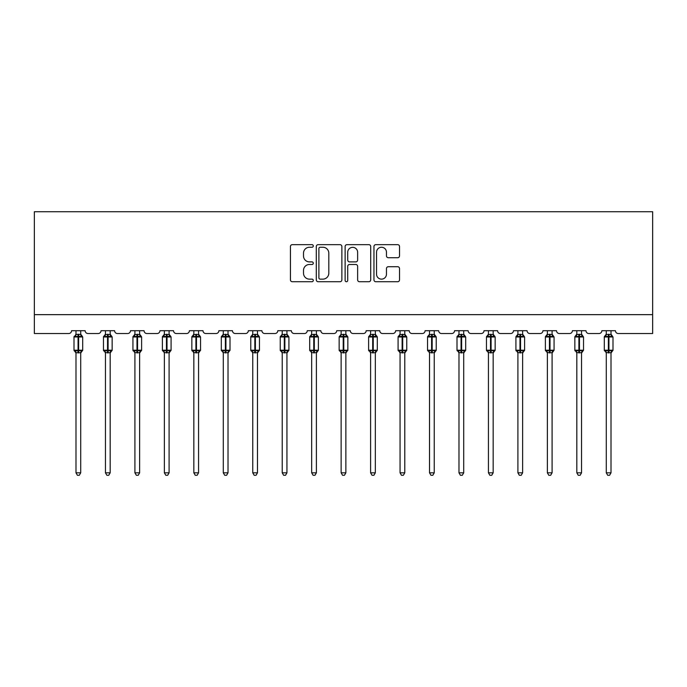 <?xml version="1.0" encoding="UTF-8"?>
<svg xmlns="http://www.w3.org/2000/svg" width="687" height="687" viewBox="0 0 687 687"><rect width="100%" height="100%" fill="white"/><g stroke="black" fill="none" stroke-linecap="round" stroke-linejoin="round"><path stroke-width="1.03" d="M313.281 245.955A1.297 1.297 0 0 0 311.984 244.658L292.293 244.658A1.855 1.855 0 0 0 290.438 246.504L290.438 279.875A1.855 1.855 0 0 0 292.293 281.73L311.984 281.73A1.297 1.297 0 0 0 313.281 280.433A1.297 1.297 0 0 0 311.984 279.137L309.442 279.137A5.934 5.934 0 0 1 303.508 273.203L303.508 270.42A5.934 5.934 0 0 1 309.442 264.486L311.984 264.486A1.297 1.297 0 0 0 313.281 263.19A1.297 1.297 0 0 0 311.984 261.893L309.442 261.893A5.934 5.934 0 0 1 303.508 255.959L303.508 253.177A5.934 5.934 0 0 1 309.442 247.251L311.984 247.251A1.297 1.297 0 0 0 313.281 245.955M397.679 257.719A1.855 1.855 0 0 0 399.525 255.865L399.525 246.504A1.855 1.855 0 0 0 397.679 244.658L375.798 244.658A1.855 1.855 0 0 0 373.951 246.504L373.951 279.875A1.855 1.855 0 0 0 375.798 281.73L397.679 281.73A1.855 1.855 0 0 0 399.525 279.875L399.525 268.565A1.855 1.855 0 0 0 397.679 266.711L388.31 266.711A1.855 1.855 0 0 0 386.463 268.565L386.463 274.173A4.955 4.955 0 0 1 381.5 279.137A4.955 4.955 0 0 1 376.545 274.173L376.545 252.206A4.955 4.955 0 0 1 381.5 247.251A4.955 4.955 0 0 1 386.463 252.206L386.463 255.865A1.855 1.855 0 0 0 388.31 257.719L397.679 257.719M652.65 314.655L652.65 211.725L34.35 211.725L34.35 333.538L68.717 333.538A2.834 2.834 0 0 0 71.551 330.705L85.154 330.705A2.834 2.834 0 0 0 87.988 333.538L98.181 333.538A2.834 2.834 0 0 0 101.015 330.705L114.609 330.705A2.834 2.834 0 0 0 117.443 333.538L127.645 333.538A2.834 2.834 0 0 0 130.478 330.705L144.072 330.705A2.834 2.834 0 0 0 146.906 333.538L157.1 333.538A2.834 2.834 0 0 0 159.934 330.705L173.536 330.705A2.834 2.834 0 0 0 176.37 333.538L186.563 333.538A2.834 2.834 0 0 0 189.397 330.705L202.991 330.705A2.834 2.834 0 0 0 205.825 333.538L216.027 333.538A2.834 2.834 0 0 0 218.861 330.705L232.455 330.705A2.834 2.834 0 0 0 235.289 333.538L245.482 333.538A2.834 2.834 0 0 0 248.316 330.705L261.919 330.705A2.834 2.834 0 0 0 264.753 333.538L274.946 333.538A2.834 2.834 0 0 0 277.78 330.705L291.374 330.705A2.834 2.834 0 0 0 294.208 333.538L304.41 333.538A2.834 2.834 0 0 0 307.244 330.705L320.838 330.705A2.834 2.834 0 0 0 323.671 333.538L333.865 333.538A2.834 2.834 0 0 0 336.699 330.705L350.301 330.705A2.834 2.834 0 0 0 353.135 333.538L363.329 333.538A2.834 2.834 0 0 0 366.162 330.705L379.756 330.705A2.834 2.834 0 0 0 382.59 333.538L392.792 333.538A2.834 2.834 0 0 0 395.626 330.705L409.22 330.705A2.834 2.834 0 0 0 412.054 333.538L422.247 333.538A2.834 2.834 0 0 0 425.081 330.705L438.684 330.705A2.834 2.834 0 0 0 441.518 333.538L451.711 333.538A2.834 2.834 0 0 0 454.545 330.705L468.139 330.705A2.834 2.834 0 0 0 470.973 333.538L481.175 333.538A2.834 2.834 0 0 0 484.009 330.705L497.603 330.705A2.834 2.834 0 0 0 500.437 333.538L510.63 333.538A2.834 2.834 0 0 0 513.464 330.705L527.066 330.705A2.834 2.834 0 0 0 529.9 333.538L540.094 333.538A2.834 2.834 0 0 0 542.928 330.705L556.522 330.705A2.834 2.834 0 0 0 559.355 333.538L569.557 333.538A2.834 2.834 0 0 0 572.391 330.705L585.985 330.705A2.834 2.834 0 0 0 588.819 333.538L599.012 333.538A2.834 2.834 0 0 0 601.846 330.705L615.449 330.705A2.834 2.834 0 0 0 618.283 333.538L652.65 333.538L652.65 314.655L34.35 314.655M341.877 246.504A1.855 1.855 0 0 0 340.022 244.658L318.15 244.658A1.855 1.855 0 0 0 316.295 246.504L316.295 279.875A1.855 1.855 0 0 0 318.15 281.73L340.022 281.73A1.855 1.855 0 0 0 341.877 279.875L341.877 246.504M346.978 244.658L368.85 244.658A1.855 1.855 0 0 1 370.705 246.504L370.705 279.875A1.855 1.855 0 0 1 368.85 281.73L359.49 281.73A1.855 1.855 0 0 1 357.635 279.875L357.635 266.341A1.855 1.855 0 0 0 355.78 264.486L349.571 264.486A1.855 1.855 0 0 0 347.716 266.341L347.716 280.433A1.297 1.297 0 0 1 346.42 281.73A1.297 1.297 0 0 1 345.123 280.433L345.123 246.504A1.855 1.855 0 0 1 346.978 244.658M320.194 247.251A1.297 1.297 0 0 0 318.888 248.548L318.888 277.831A1.297 1.297 0 0 0 320.194 279.137L322.881 279.137A5.934 5.934 0 0 0 328.807 273.203L328.807 253.177A5.934 5.934 0 0 0 322.881 247.251L320.194 247.251M357.635 252.301A4.955 4.955 0 0 0 352.68 247.346A4.955 4.955 0 0 0 347.716 252.301L347.716 260.038A1.855 1.855 0 0 0 349.571 261.893L355.78 261.893A1.855 1.855 0 0 0 357.635 260.038L357.635 252.301M80.714 330.705L80.714 334.457A2.078 1.984 180 0 0 81.805 336.192L81.401 336.802L78.636 336.132L75.304 336.802L74.625 336.098A0.945 0.945 0 0 0 74.007 336.982L74.007 350.207A0.945 0.945 0 0 0 74.625 351.091L75.304 350.387L78.069 351.057L81.401 350.387L81.805 350.997A2.078 1.984 -0 0 0 80.714 352.74L75.991 352.74A2.078 1.984 -0 0 0 74.9 350.997L74.9 350.997M75.991 330.705L75.991 334.543L78.069 334.268L78.069 350.207L82.698 350.207L82.698 336.982L74.007 336.982L74.007 350.207L78.069 350.207L78.069 352.92M80.714 352.732L80.714 472.819L75.991 472.819L75.991 352.732M78.069 334.268L80.714 334.449M75.991 334.148L74.9 336.192A2.078 1.984 180 0 0 75.991 334.449L75.991 334.449M75.304 336.802L75.991 334.543M81.014 335.737L81.401 336.802M75.304 350.387L75.991 352.646M81.401 350.387L80.714 352.646M80.714 472.819L79.297 475.275L77.408 475.275L75.991 472.819M82.698 336.982L82.079 336.098A0.945 0.945 0 0 1 82.346 336.252M80.714 353.041L82.698 350.207A0.945 0.945 0 0 1 82.646 350.516M110.178 330.705L110.178 334.449A2.078 1.984 180 0 0 111.268 336.192L110.856 336.802L108.099 336.132L104.767 336.802L104.089 336.098A0.945 0.945 0 0 0 103.471 336.982L103.471 350.207A0.945 0.945 0 0 0 104.089 351.091L103.471 350.207L112.153 350.207L112.153 336.982L111.534 336.098A0.945 0.945 0 0 1 111.809 336.252M110.178 353.041L112.153 350.207A0.945 0.945 0 0 1 112.101 350.516M105.454 352.74L105.454 352.74A2.078 1.984 -0 0 0 104.364 350.997L104.767 350.387L107.533 351.057L110.856 350.387L111.268 350.997A2.078 1.984 -0 0 0 110.178 352.74L105.454 352.646L105.454 472.819L110.178 472.819L110.178 352.732M139.633 330.705L139.633 334.449A2.078 1.984 180 0 0 140.723 336.192L140.32 336.802L137.555 336.132L134.231 336.802L133.553 336.098A0.945 0.945 0 0 0 132.935 336.982L132.935 350.207A0.945 0.945 0 0 0 133.553 351.091L132.935 350.207L141.616 350.207L141.616 336.982L140.998 336.098A0.945 0.945 0 0 1 141.273 336.252M139.633 353.041L141.616 350.207A0.945 0.945 0 0 1 141.565 350.516M134.91 352.74L134.91 352.74A2.078 1.984 -0 0 0 133.819 350.997L134.231 350.387L136.988 351.057L140.32 350.387L140.723 350.997A2.078 1.984 -0 0 0 139.633 352.74L134.91 352.646L134.91 472.819L139.633 472.819L139.633 352.732M169.096 330.705L169.096 334.449A2.078 1.984 180 0 0 170.187 336.192L169.783 336.802L167.018 336.132L163.686 336.802L163.008 336.098A0.945 0.945 0 0 0 162.39 336.982L162.39 350.207A0.945 0.945 0 0 0 163.008 351.091L162.39 350.207L171.08 350.207L171.08 336.982L170.462 336.098A0.945 0.945 0 0 1 170.728 336.252M169.096 353.041L171.08 350.207A0.945 0.945 0 0 1 171.029 350.516M164.373 352.74L164.373 352.74A2.078 1.984 -0 0 0 163.283 350.997L163.686 350.387L166.452 351.057L169.783 350.387L170.187 350.997A2.078 1.984 -0 0 0 169.096 352.74L164.373 352.646L164.373 472.819L169.096 472.819L169.096 352.732M198.56 330.705L198.56 334.449A2.078 1.984 180 0 0 199.651 336.192L199.239 336.802L196.482 336.132L193.15 336.802L192.472 336.098A0.945 0.945 0 0 0 191.853 336.982L191.853 350.207A0.945 0.945 0 0 0 192.472 351.091L191.853 350.207L200.535 350.207L200.535 336.982L199.917 336.098A0.945 0.945 0 0 1 200.192 336.252M198.56 353.041L200.535 350.207A0.945 0.945 0 0 1 200.484 350.516M193.837 352.74L193.837 352.74A2.078 1.984 -0 0 0 192.746 350.997L193.15 350.387L195.915 351.057L199.239 350.387L199.651 350.997A2.078 1.984 -0 0 0 198.56 352.74L193.837 352.646L193.837 472.819L198.56 472.819L198.56 352.732M105.454 353.041L104.364 350.997M105.454 330.705L105.454 334.543L110.178 334.457M107.533 334.268L107.533 336.982L103.471 336.982L104.364 336.192A2.078 1.984 180 0 0 105.454 334.449L105.454 334.449M104.767 336.802L105.454 334.543M110.47 335.737L110.856 336.802M104.767 350.387L105.454 352.646M110.856 350.387L110.178 352.646M110.178 472.819L108.761 475.275L106.871 475.275L105.454 472.819M134.91 353.041L133.819 350.997M134.91 330.705L134.91 334.543L139.633 334.457M136.988 334.268L136.988 336.982L132.935 336.982L133.819 336.192A2.078 1.984 180 0 0 134.91 334.449L134.91 334.449M134.231 336.802L134.91 334.543M139.933 335.737L140.32 336.802M134.231 350.387L134.91 352.646M140.32 350.387L139.633 352.646M139.633 472.819L138.216 475.275L136.335 475.275L134.91 472.819M164.373 353.041L163.283 350.997M164.373 330.705L164.373 334.543L169.096 334.457M166.452 334.268L166.452 336.982L162.39 336.982L163.283 336.192A2.078 1.984 180 0 0 164.373 334.449L164.373 334.449M163.686 336.802L164.373 334.543M169.397 335.737L169.783 336.802M163.686 350.387L164.373 352.646L163.686 350.387M169.783 350.387L169.096 352.646M169.096 472.819L167.68 475.275L165.79 475.275L164.373 472.819M193.837 353.041L192.746 350.997M193.837 330.705L193.837 334.543L198.56 334.457M195.915 334.268L195.915 336.982L191.853 336.982L192.746 336.192A2.078 1.984 180 0 0 193.837 334.449L193.837 334.449M193.15 336.802L193.837 334.543M198.852 335.737L199.239 336.802M193.15 350.387L193.837 352.646L193.15 350.387M199.239 350.387L198.56 352.646M198.56 472.819L197.143 475.275L195.254 475.275L193.837 472.819M228.015 330.705L228.015 334.449A2.078 1.984 180 0 0 229.106 336.192L228.702 336.802L225.937 336.132L222.614 336.802L221.935 336.098A0.945 0.945 0 0 0 221.317 336.982L221.317 350.207A0.945 0.945 0 0 0 221.935 351.091L221.317 350.207L229.999 350.207L229.999 336.982L229.381 336.098A0.945 0.945 0 0 1 229.656 336.252M228.015 353.041L229.999 350.207A0.945 0.945 0 0 1 229.947 350.516M223.292 352.74L223.292 352.74A2.078 1.984 -0 0 0 222.202 350.997L222.614 350.387L225.37 351.057L228.702 350.387L229.106 350.997A2.078 1.984 -0 0 0 228.015 352.74L223.292 352.646L223.292 472.819L228.015 472.819L228.015 352.732M223.292 353.041L222.202 350.997M223.292 330.705L223.292 334.543L228.015 334.457M225.37 334.268L225.37 336.982L221.317 336.982L222.202 336.192A2.078 1.984 180 0 0 223.292 334.449L223.292 334.449M222.614 336.802L223.292 334.543M228.316 335.737L228.702 336.802M222.614 350.387L223.292 352.646L222.614 350.387M228.702 350.387L228.015 352.646M228.015 472.819L226.598 475.275L224.718 475.275L223.292 472.819M257.479 330.705L257.479 334.449A2.078 1.984 180 0 0 258.57 336.192L258.166 336.802L255.401 336.132L252.069 336.802L251.39 336.098A0.945 0.945 0 0 0 250.772 336.982L250.772 350.207A0.945 0.945 0 0 0 251.39 351.091L250.772 350.207L259.463 350.207L259.463 336.982L258.844 336.098A0.945 0.945 0 0 1 259.111 336.252M257.479 353.041L259.463 350.207A0.945 0.945 0 0 1 259.411 350.516M252.756 352.74L252.756 352.74A2.078 1.984 -0 0 0 251.665 350.997L252.069 350.387L254.834 351.057L258.166 350.387L258.57 350.997A2.078 1.984 -0 0 0 257.479 352.74L252.756 352.646L252.756 472.819L257.479 472.819L257.479 352.732M252.756 353.041L251.665 350.997M252.756 330.705L252.756 334.543L257.479 334.457M254.834 334.268L254.834 336.982L250.772 336.982L251.665 336.192A2.078 1.984 180 0 0 252.756 334.449L252.756 334.449M252.069 336.802L252.756 334.543M257.78 335.737L258.166 336.802M252.069 350.387L252.756 352.646L252.069 350.387M258.166 350.387L257.479 352.646M257.479 472.819L256.062 475.275L254.173 475.275L252.756 472.819M286.943 330.705L286.943 334.449A2.078 1.984 180 0 0 288.033 336.192L287.621 336.802L284.865 336.132L281.533 336.802L280.854 336.098A0.945 0.945 0 0 0 280.236 336.982L280.236 350.207A0.945 0.945 0 0 0 280.854 351.091L280.236 350.207L288.918 350.207L288.918 336.982L288.3 336.098A0.945 0.945 0 0 1 288.574 336.252M286.943 353.041L288.918 350.207A0.945 0.945 0 0 1 288.866 350.516M282.22 352.74L282.22 352.74A2.078 1.984 -0 0 0 281.129 350.997L281.533 350.387L284.298 351.057L287.621 350.387L288.033 350.997A2.078 1.984 -0 0 0 286.943 352.74L282.22 352.646L282.22 472.819L286.943 472.819L286.943 352.732M282.22 353.041L281.129 350.997M282.22 330.705L282.22 334.543L286.943 334.457M284.298 334.268L284.298 336.982L280.236 336.982L281.129 336.192A2.078 1.984 180 0 0 282.22 334.449L282.22 334.449M281.533 336.802L282.22 334.543M287.235 335.737L287.621 336.802M281.533 350.387L282.22 352.646L281.533 350.387M287.621 350.387L286.943 352.646M286.943 472.819L285.526 475.275L283.637 475.275L282.22 472.819M316.398 330.705L316.398 334.449A2.078 1.984 180 0 0 317.488 336.192L317.085 336.802L314.32 336.132L310.996 336.802L310.318 336.098A0.945 0.945 0 0 0 309.7 336.982L309.7 350.207A0.945 0.945 0 0 0 310.318 351.091L309.7 350.207L318.382 350.207L318.382 336.982L317.763 336.098A0.945 0.945 0 0 1 318.038 336.252M316.398 353.041L318.382 350.207A0.945 0.945 0 0 1 318.33 350.516M311.675 352.74L311.675 352.74A2.078 1.984 -0 0 0 310.584 350.997L310.996 350.387L313.753 351.057L317.085 350.387L317.488 350.997A2.078 1.984 -0 0 0 316.398 352.74L311.675 352.646L311.675 472.819L316.398 472.819L316.398 352.732M311.675 353.041L310.584 350.997M311.675 330.705L311.675 334.543L316.398 334.457M313.753 334.268L313.753 336.982L309.7 336.982L310.584 336.192A2.078 1.984 180 0 0 311.675 334.449L311.675 334.449M310.996 336.802L311.675 334.543M316.698 335.737L317.085 336.802M310.996 350.387L311.675 352.646L310.996 350.387M317.085 350.387L316.398 352.646M316.398 472.819L314.981 475.275L313.092 475.275L311.675 472.819M345.862 330.705L345.862 334.449A2.078 1.984 180 0 0 346.952 336.192L346.549 336.802L343.783 336.132L340.451 336.802L339.773 336.098A0.945 0.945 0 0 0 339.155 336.982L339.155 350.207A0.945 0.945 0 0 0 339.773 351.091L339.155 350.207L347.845 350.207L347.845 336.982L347.227 336.098A0.945 0.945 0 0 1 347.493 336.252M345.862 353.041L347.845 350.207A0.945 0.945 0 0 1 347.794 350.516M341.138 352.74L341.138 352.74A2.078 1.984 -0 0 0 340.048 350.997L340.451 350.387L343.217 351.057L346.549 350.387L346.952 350.997A2.078 1.984 -0 0 0 345.862 352.74L341.138 352.646L341.138 472.819L345.862 472.819L345.862 352.732M341.138 353.041L340.048 350.997M341.138 330.705L341.138 334.543L345.862 334.457M343.217 334.268L343.217 336.982L339.155 336.982L340.048 336.192A2.078 1.984 180 0 0 341.138 334.449L341.138 334.449M340.451 336.802L341.138 334.543M346.162 335.737L346.549 336.802M340.451 350.387L341.138 352.646L340.451 350.387M346.549 350.387L345.862 352.646M345.862 472.819L344.445 475.275L342.555 475.275L341.138 472.819M375.325 330.705L375.325 334.449A2.078 1.984 180 0 0 376.416 336.192L376.004 336.802L373.247 336.132L369.915 336.802L369.237 336.098A0.945 0.945 0 0 0 368.618 336.982L368.618 350.207A0.945 0.945 0 0 0 369.237 351.091L368.618 350.207L377.3 350.207L377.3 336.982L376.682 336.098A0.945 0.945 0 0 1 376.957 336.252M375.325 353.041L377.3 350.207A0.945 0.945 0 0 1 377.249 350.516M370.602 352.74L370.602 352.74A2.078 1.984 -0 0 0 369.512 350.997L369.915 350.387L372.68 351.057L376.004 350.387L376.416 350.997A2.078 1.984 -0 0 0 375.325 352.74L370.602 352.646L370.602 472.819L375.325 472.819L375.325 352.732M370.602 353.041L369.512 350.997M370.602 330.705L370.602 334.543L375.325 334.457M372.68 334.268L372.68 336.982L368.618 336.982L369.512 336.192A2.078 1.984 180 0 0 370.602 334.449L370.602 334.449M369.915 336.802L370.602 334.543M375.617 335.737L376.004 336.802M369.915 350.387L370.602 352.646L369.915 350.387M376.004 350.387L375.325 352.646M375.325 472.819L373.908 475.275L372.019 475.275L370.602 472.819M404.78 330.705L404.78 334.449A2.078 1.984 180 0 0 405.871 336.192L405.467 336.802L402.702 336.132L399.379 336.802L398.7 336.098A0.945 0.945 0 0 0 398.082 336.982L398.082 350.207A0.945 0.945 0 0 0 398.7 351.091L398.082 350.207L406.764 350.207L406.764 336.982L406.146 336.098A0.945 0.945 0 0 1 406.421 336.252M404.78 353.041L406.764 350.207A0.945 0.945 0 0 1 406.713 350.516M400.057 352.74L400.057 352.74A2.078 1.984 -0 0 0 398.967 350.997L399.379 350.387L402.135 351.057L405.467 350.387L405.871 350.997A2.078 1.984 -0 0 0 404.78 352.74L400.057 352.646L400.057 472.819L404.78 472.819L404.78 352.732M400.057 353.041L398.967 350.997M400.057 330.705L400.057 334.543L404.78 334.457M402.135 334.268L402.135 336.982L398.082 336.982L398.967 336.192A2.078 1.984 180 0 0 400.057 334.449L400.057 334.449M399.379 336.802L400.057 334.543M405.081 335.737L405.467 336.802M399.379 350.387L400.057 352.646L399.379 350.387M405.467 350.387L404.78 352.646M404.78 472.819L403.363 475.275L401.474 475.275L400.057 472.819M434.244 330.705L434.244 334.449A2.078 1.984 180 0 0 435.335 336.192L434.931 336.802L432.166 336.132L428.834 336.802L428.156 336.098A0.945 0.945 0 0 0 427.537 336.982L427.537 350.207A0.945 0.945 0 0 0 428.156 351.091L427.537 350.207L436.228 350.207L436.228 336.982L435.61 336.098A0.945 0.945 0 0 1 435.876 336.252M434.244 353.041L436.228 350.207A0.945 0.945 0 0 1 436.176 350.516M429.521 352.74L429.521 352.74A2.078 1.984 -0 0 0 428.43 350.997L428.834 350.387L431.599 351.057L434.931 350.387L435.335 350.997A2.078 1.984 -0 0 0 434.244 352.74L429.521 352.646L429.521 472.819L434.244 472.819L434.244 352.732M429.521 353.041L428.43 350.997M429.521 330.705L429.521 334.543L434.244 334.457M431.599 334.268L431.599 336.982L427.537 336.982L428.43 336.192A2.078 1.984 180 0 0 429.521 334.449L429.521 334.449M428.834 336.802L429.521 334.543M434.545 335.737L434.931 336.802M428.834 350.387L429.521 352.646L428.834 350.387M434.931 350.387L434.244 352.646M434.244 472.819L432.827 475.275L430.938 475.275L429.521 472.819M463.708 330.705L463.708 334.449A2.078 1.984 180 0 0 464.798 336.192L464.386 336.802L461.63 336.132L458.298 336.802L457.619 336.098A0.945 0.945 0 0 0 457.001 336.982L457.001 350.207A0.945 0.945 0 0 0 457.619 351.091L457.001 350.207L465.683 350.207L465.683 336.982L465.065 336.098A0.945 0.945 0 0 1 465.339 336.252M463.708 353.041L465.683 350.207A0.945 0.945 0 0 1 465.631 350.516M458.985 352.74L458.985 352.74A2.078 1.984 -0 0 0 457.894 350.997L458.298 350.387L461.063 351.057L464.386 350.387L464.798 350.997A2.078 1.984 -0 0 0 463.708 352.74L458.985 352.646L458.985 472.819L463.708 472.819L463.708 352.732M458.985 353.041L457.894 350.997M458.985 330.705L458.985 334.543L463.708 334.457M461.063 334.268L461.063 336.982L457.001 336.982L457.894 336.192A2.078 1.984 180 0 0 458.985 334.449L458.985 334.449M458.298 336.802L458.985 334.543M464 335.737L464.386 336.802M458.298 350.387L458.985 352.646L458.298 350.387M464.386 350.387L463.708 352.646M463.708 472.819L462.282 475.275L460.402 475.275L458.985 472.819M493.163 330.705L493.163 334.449A2.078 1.984 180 0 0 494.254 336.192L493.85 336.802L491.085 336.132L487.761 336.802L487.083 336.098A0.945 0.945 0 0 0 486.465 336.982L486.465 350.207A0.945 0.945 0 0 0 487.083 351.091L486.465 350.207L495.147 350.207L495.147 336.982L494.528 336.098A0.945 0.945 0 0 1 494.803 336.252M493.163 353.041L495.147 350.207A0.945 0.945 0 0 1 495.095 350.516M488.44 352.74L488.44 352.74A2.078 1.984 -0 0 0 487.349 350.997L487.761 350.387L490.518 351.057L493.85 350.387L494.254 350.997A2.078 1.984 -0 0 0 493.163 352.74L488.44 352.646L488.44 472.819L493.163 472.819L493.163 352.732M488.44 353.041L487.349 350.997M488.44 330.705L488.44 334.543L493.163 334.457M490.518 334.268L490.518 336.982L486.465 336.982L487.349 336.192A2.078 1.984 180 0 0 488.44 334.449L488.44 334.449M487.761 336.802L488.44 334.543M493.464 335.737L493.85 336.802M487.761 350.387L488.44 352.646L487.761 350.387M493.85 350.387L493.163 352.646M493.163 472.819L491.746 475.275L489.857 475.275L488.44 472.819M522.627 330.705L522.627 334.449A2.078 1.984 180 0 0 523.717 336.192L523.314 336.802L520.548 336.132L517.217 336.802L516.538 336.098A0.945 0.945 0 0 0 515.92 336.982L515.92 350.207A0.945 0.945 0 0 0 516.538 351.091L515.92 350.207L524.61 350.207A0.945 0.945 0 0 1 524.559 350.516M517.904 352.74L517.904 352.74A2.078 1.984 -0 0 0 516.813 350.997L517.217 350.387L519.982 351.057L523.314 350.387L523.717 350.997A2.078 1.984 -0 0 0 522.627 352.74L517.904 352.646L517.904 472.819L522.627 472.819L522.627 352.732M517.904 353.041L516.813 350.997M522.627 353.041L524.61 350.207L524.61 336.982L515.92 336.982L516.813 336.192A2.078 1.984 180 0 0 517.904 334.449L522.627 334.457M517.904 330.705L517.904 334.449M517.217 336.802L517.904 334.543M522.927 335.737L523.314 336.802M517.217 350.387L517.904 352.646L517.217 350.387M523.314 350.387L522.627 352.646M522.627 472.819L521.21 475.275L519.32 475.275L517.904 472.819M552.09 330.705L552.09 334.449A2.078 1.984 180 0 0 553.181 336.192L552.769 336.802L550.012 336.132L546.68 336.802L546.002 336.098A0.945 0.945 0 0 0 545.384 336.982L545.384 350.207A0.945 0.945 0 0 0 546.002 351.091L545.384 350.207L554.066 350.207A0.945 0.945 0 0 1 554.066 350.301M547.367 352.74L547.367 352.74A2.078 1.984 -0 0 0 546.277 350.997L546.68 350.387L549.445 351.057L552.769 350.387L553.181 350.997A2.078 1.984 -0 0 0 552.09 352.74L547.367 352.646L547.367 472.819L552.09 472.819L552.09 352.732M547.367 353.041L546.277 350.997M552.09 353.041L554.066 350.207L554.066 336.982L545.384 336.982L546.277 336.192A2.078 1.984 180 0 0 547.367 334.449L552.09 334.457M547.367 330.705L547.367 334.449M546.68 336.802L547.367 334.543M552.382 335.737L552.769 336.802M546.68 350.387L547.367 352.646L546.68 350.387M552.769 350.387L552.09 352.646M552.09 472.819L550.665 475.275L548.784 475.275L547.367 472.819M581.546 330.705L581.546 334.449A2.078 1.984 180 0 0 582.636 336.192L582.232 336.802L579.467 336.132L576.144 336.802L575.466 336.098A0.945 0.945 0 0 0 574.847 336.982L574.847 350.207A0.945 0.945 0 0 0 575.466 351.091L574.847 350.207L583.529 350.207A0.945 0.945 0 0 1 583.529 350.301M576.822 352.74L576.822 352.74A2.078 1.984 -0 0 0 575.732 350.997L576.144 350.387L578.901 351.057L582.232 350.387L582.636 350.997A2.078 1.984 -0 0 0 581.546 352.74L576.822 352.646L576.822 472.819L581.546 472.819L581.546 352.732M576.822 353.041L575.732 350.997M581.546 353.041L583.529 350.207L583.529 336.982L574.847 336.982L575.732 336.192A2.078 1.984 180 0 0 576.822 334.449L581.546 334.457M576.822 330.705L576.822 334.449M576.144 336.802L576.822 334.543M581.846 335.737L582.232 336.802M576.144 350.387L576.822 352.646L576.144 350.387M582.232 350.387L581.546 352.646M581.546 472.819L580.129 475.275L578.239 475.275L576.822 472.819M611.009 330.705L611.009 334.449A2.078 1.984 180 0 0 612.1 336.192L611.696 336.802L608.931 336.132L605.599 336.802L604.921 336.098A0.945 0.945 0 0 0 604.302 336.982L604.302 350.207A0.945 0.945 0 0 0 604.921 351.091L604.302 350.207L612.993 350.207A0.945 0.945 0 0 1 612.941 350.516M606.286 352.74L606.286 352.74A2.078 1.984 -0 0 0 605.195 350.997L605.599 350.387L608.364 351.057L611.696 350.387L612.1 350.997A2.078 1.984 -0 0 0 611.009 352.74L606.286 352.646L606.286 472.819L611.009 472.819L611.009 352.732M606.286 353.041L605.195 350.997M611.009 353.041L612.993 350.207L612.993 336.982L604.302 336.982L605.195 336.192A2.078 1.984 180 0 0 606.286 334.449L611.009 334.457M606.286 330.705L606.286 334.449M605.599 336.802L606.286 334.543M611.31 335.737L611.696 336.802M605.599 350.387L606.286 352.646L605.599 350.387M611.696 350.387L611.009 352.646M611.009 472.819L609.592 475.275L607.703 475.275L606.286 472.819M78.636 352.92L78.636 334.268M112.153 336.982L107.533 336.982L107.533 352.92M108.099 352.92L108.099 334.268M141.616 336.982L136.988 336.982L136.988 352.92M137.555 352.92L137.555 334.268M171.08 336.982L166.452 336.982L166.452 352.92M167.018 352.92L167.018 334.268M200.535 336.982L195.915 336.982L195.915 352.92M196.482 352.92L196.482 334.268M229.999 336.982L225.37 336.982L225.37 352.92M225.937 352.92L225.937 334.268M259.463 336.982L254.834 336.982L254.834 352.92M255.401 352.92L255.401 334.268M288.918 336.982L284.298 336.982L284.298 352.92M284.865 352.92L284.865 334.268M318.382 336.982L313.753 336.982L313.753 352.92M314.32 352.92L314.32 334.268M347.845 336.982L343.217 336.982L343.217 352.92M343.783 352.92L343.783 334.268M377.3 336.982L372.68 336.982L372.68 352.92M373.247 352.92L373.247 334.268M406.764 336.982L402.135 336.982L402.135 352.92M402.702 352.92L402.702 334.268M436.228 336.982L431.599 336.982L431.599 352.92M432.166 352.92L432.166 334.268M465.683 336.982L461.063 336.982L461.063 352.92M461.63 352.92L461.63 334.268M495.147 336.982L490.518 336.982L490.518 352.92M491.085 352.92L491.085 334.268M519.982 334.268L519.982 352.92M520.548 352.92L520.548 334.268M549.445 334.268L549.445 352.92M550.012 352.92L550.012 334.268M578.901 334.268L578.901 352.92M579.467 352.92L579.467 334.268M608.364 334.268L608.364 352.92M608.931 352.92L608.931 334.268M82.079 336.098L80.714 334.148M74.007 350.207L75.991 353.041M74.625 336.098L74.007 336.982M103.471 350.207L103.471 336.982M104.089 336.098L105.454 334.148M111.534 336.098L110.178 334.148M132.935 350.207L132.935 336.982M133.553 336.098L134.91 334.148M140.998 336.098L139.633 334.148M162.39 350.207L162.39 336.982M163.008 336.098L164.373 334.148M170.462 336.098L169.096 334.148M191.853 350.207L191.853 336.982M192.472 336.098L193.837 334.148M199.917 336.098L198.56 334.148M221.317 350.207L221.317 336.982M221.935 336.098L223.292 334.148M229.381 336.098L228.015 334.148M250.772 350.207L250.772 336.982M251.39 336.098L252.756 334.148M258.844 336.098L257.479 334.148M280.236 350.207L280.236 336.982M280.854 336.098L282.22 334.148M288.3 336.098L286.943 334.148M309.7 350.207L309.7 336.982M310.318 336.098L311.675 334.148M317.763 336.098L316.398 334.148M339.155 350.207L339.155 336.982M339.773 336.098L341.138 334.148M347.227 336.098L345.862 334.148M368.618 350.207L368.618 336.982M369.237 336.098L370.602 334.148M376.682 336.098L375.325 334.148M398.082 350.207L398.082 336.982M398.7 336.098L400.057 334.148M406.146 336.098L404.78 334.148M427.537 350.207L427.537 336.982M428.156 336.098L429.521 334.148M435.61 336.098L434.244 334.148M457.001 350.207L457.001 336.982M457.619 336.098L458.985 334.148M465.065 336.098L463.708 334.148M486.465 350.207L486.465 336.982M487.083 336.098L488.44 334.148M494.528 336.098L493.163 334.148M517.904 334.148L516.341 336.201M522.627 334.148L524.61 336.982M547.367 334.148L545.796 336.201M545.384 350.207L545.384 336.982M552.09 334.148L554.066 336.982M576.822 334.148L575.259 336.201M574.847 350.207L574.847 336.982M581.546 334.148L583.529 336.982M606.286 334.148L604.723 336.201M604.302 350.207L604.302 336.982M611.009 334.148L612.993 336.982"/></g></svg>
